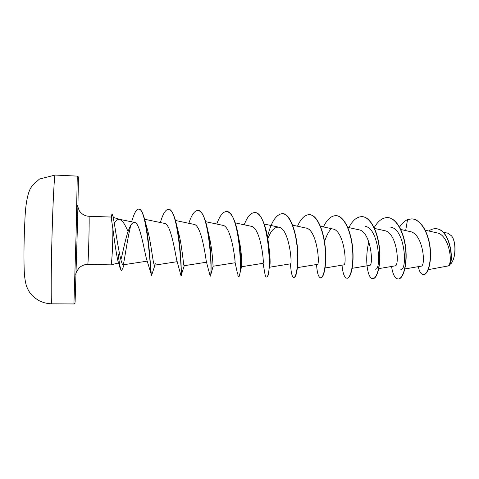 <?xml version="1.0" encoding="UTF-8"?>
<svg xmlns="http://www.w3.org/2000/svg" width="479" height="479" viewBox="0 0 479 479"><rect width="100%" height="100%" fill="white"/><g stroke="black" fill="none" stroke-linecap="round" stroke-linejoin="round"><path stroke-width="0.72" d="M428.256 269.647L448.266 265.929C453.104 263.073 449.188 234.746 436.938 232.878L425.238 230.207M112.655 214.622L114.301 223.304C116.146 220.352 117.948 219.041 119.708 219.364L122.139 220.945C123.995 223.13 125.971 226.675 128.061 231.573C124.953 240.548 122.594 254.145 120.864 259.738M111.835 214.568L112.128 213.951L112.559 214.227L113.523 218.328M88.974 216.286L111.134 217.047L112.87 228.776C112.972 242.134 111.996 261.714 111.128 264.33L110.865 264.857L87.711 264.438L87.837 263.905C88.555 259.534 89.621 214.694 88.974 216.286C84.879 216.005 81.681 214.203 79.376 210.874C77.718 206.79 77.107 204.904 77.544 205.216M404.875 268.959L421.065 266.174C426.124 266.569 423.202 233.602 410.108 231.579L400.791 229.477M378.793 268.641L395.019 265.881C399.863 266.36 397.139 232.543 384.733 230.704L374.53 228.423M352.203 268.312L369.62 265.384C373.806 265.995 370.98 231.573 359.016 229.848L347.754 227.351M325.091 267.977L343.742 264.881C347.251 265.635 344.263 230.543 332.815 228.98M297.441 267.635L317.373 264.36C320.146 265.234 317.038 229.543 306.105 228.088L292.609 225.148M269.521 267.24L290.496 263.833C292.507 264.875 289.232 228.459 278.874 227.19C274.527 226.848 270.845 230.692 267.827 238.716M241.518 266.761L263.091 263.294C264.294 264.468 260.881 227.405 251.116 226.262L235.219 222.861M237.62 274.132L235.081 262.564C235.351 260.762 231.363 226.106 222.807 225.328L205.635 221.681M210.173 276.06L206.311 261.504C205.665 257.187 201.402 224.873 193.929 224.37L175.446 220.484M184.277 265.695L181.002 275.754L176.769 260.169C175.266 253.756 170.949 223.693 164.471 223.394L144.598 219.256M151.484 275.15L146.436 258.582C144.185 250.427 139.898 222.561 134.641 222.448C132.647 222.244 130.719 224.579 128.851 229.453L128.061 231.573M114.301 223.304C116.535 236.812 121.013 266.665 123.295 264.797L147.257 261.133M146.939 227.788C151.358 242.356 153.124 266.492 154.639 265.168L155.436 263.743M181.248 275.754C181.559 277.293 181.224 243.051 175.961 222.418L178.146 231.171C182.349 245.901 183.421 266.749 184.17 265.707M207.269 227.914L208.82 234.938C212.598 249.403 213.005 266.971 213.113 266.24L210.467 275.94C211.544 274.281 211.706 247.415 207.269 227.914C204.749 216.783 201.653 210.964 197.977 210.455L197.857 210.449M238.931 239.093C242.003 252.475 241.919 266.528 241.524 266.731L239.805 273.952M268.689 245.038C270.198 256.427 270.509 263.666 269.623 266.749M297.872 255.038L297.818 263.408M324.546 241.709C326.169 236.327 328.343 232.046 331.061 228.86M365.196 226.339C378.943 228.22 381.589 269.743 375.5 269.198M390.828 227.226C405.126 229.243 407.671 270.06 400.821 269.659M450.865 263.827C455.912 258.079 456.337 241.955 451.583 235.919L448.009 233.243L443.033 232.105M405.647 230.573L407.557 219.58L411.665 218.885C420.598 219.065 428.388 232.872 429.968 247.924C431.639 263.019 427.466 274.874 423.358 274.587C421.029 274.341 419.347 271.701 418.299 266.653M428.819 231.022C430.992 229.417 433.238 228.645 435.549 228.711C450.979 228.794 454.337 265.073 448.284 265.929L448.266 265.929M411.772 218.885L411.874 218.891C420.807 219.077 428.597 232.878 430.184 247.93C431.854 263.025 427.675 274.88 423.562 274.587L423.46 274.587M435.645 228.717L435.746 228.717C450.631 228.693 454.607 263.33 448.829 265.701L448.284 265.929M124.067 264.683L122.636 268.779L121.307 270.605L120.181 268.366L117.876 260.582C116.493 255.331 114.331 239.913 112.87 228.776M407.557 219.58C404.605 220.987 401.941 223.483 399.564 227.07M391.553 266.468C392.774 274.419 394.947 278.58 398.085 278.964C402.833 279.257 407.288 265.342 405.563 248.685C403.923 232.028 396.049 217.7 387.445 217.592C382.416 217.646 377.997 221.011 374.189 227.687M368.836 241.841C364.393 259.558 367.591 278.862 372.758 278.592C377.003 278.874 380.991 264.821 379.23 247.99C377.548 231.171 370.069 216.718 361.896 216.628C356.927 216.724 352.586 220.382 348.874 227.597M342.012 265.168C342.784 273.461 344.431 277.814 346.94 278.209C350.664 278.491 354.167 264.282 352.364 247.29C350.646 230.297 343.575 215.718 335.857 215.646C331.127 215.76 326.983 219.514 323.427 226.914M316.559 264.498C317.098 272.976 318.457 277.413 320.625 277.82C323.798 278.089 326.798 263.737 324.96 246.565C323.193 229.405 316.553 214.694 309.308 214.646C304.836 214.784 300.902 218.64 297.507 226.214M290.693 265.833L290.831 268.192C291.394 274.138 292.382 277.215 293.795 277.425C296.399 277.688 298.872 263.181 296.998 245.835C295.184 228.495 288.993 213.652 282.239 213.628C275.934 214.538 271.024 222.28 267.504 236.848M264.528 271.174L264.803 273.228C265.234 275.706 265.779 276.97 266.432 277.018C272.329 279.293 268.994 211.029 254.63 212.586C250.727 212.766 247.248 216.831 244.2 224.783M237.823 275.245L238.524 276.605C242.937 278.886 239.5 209.892 226.471 211.526C222.879 211.73 219.651 215.903 216.789 224.046M210.053 276.185C212.91 278.479 209.377 208.73 197.737 210.443C194.474 210.67 191.51 214.957 188.846 223.298M181.008 275.736C182.23 276.706 178.463 207.485 168.41 209.341C165.818 209.491 163.381 213.101 161.1 220.16L160.351 222.537M151.142 274.796C150.675 270.437 146.652 206.802 138.688 209.119C136.743 209.227 134.862 211.975 133.054 217.37L131.575 221.813M130.731 225.471C127.48 238.674 125.079 256.223 123.348 264.785M120.181 268.366L118.169 254.211C119.427 264.594 120.558 270.054 121.558 270.605M398.193 278.964L398.294 278.97C403.049 279.257 407.503 265.348 405.779 248.691C404.138 232.034 396.265 217.706 387.655 217.598L387.553 217.598M372.758 278.592L372.967 278.592C377.218 278.88 381.212 264.821 379.452 247.996C377.769 231.177 370.285 216.724 362.112 216.64L362.004 216.634M346.94 278.209L347.161 278.209C350.885 278.491 354.388 264.288 352.592 247.296C350.868 230.303 343.796 215.724 336.078 215.658L335.965 215.652M320.625 277.82L320.846 277.82C324.026 278.095 327.025 263.743 325.193 246.571C323.427 229.411 316.781 214.706 309.536 214.658L309.422 214.652M293.795 277.425L294.022 277.425C295.681 277.275 296.896 273.21 297.663 265.234L297.884 255.654C297.698 235.794 290.663 213.083 282.466 213.634L282.353 213.634M266.432 277.018L266.665 277.024C267.348 277.012 267.977 275.617 268.539 272.82C269.887 265.899 269.827 255.756 268.366 242.392C266.306 225.902 260.756 212.448 254.864 212.598L254.75 212.592M238.524 276.605L239.542 275.174C240.931 270.623 241.26 251.11 238.093 234.357C235.357 220.029 231.561 212.425 226.705 211.532L226.591 211.532M210.76 254.505L210.598 256.067M175.961 222.418C173.823 213.993 171.392 209.634 168.662 209.347L168.536 209.347M154.962 265.121L151.603 275.317C150.879 277.155 149.61 237.71 144.329 218.244C142.658 212.299 140.862 209.263 138.94 209.131L138.688 209.119M112.128 213.951L112.433 214.82L111.391 217.975M451.014 263.642C455.99 257.947 456.397 242.033 451.715 236.105L451.709 236.093M51.534 303.009L51.756 303.836C47.146 303.692 42.799 302.584 38.727 300.501C32.572 296.567 31.674 294.825 31.045 294.184C29.303 292.19 27.758 289.412 26.411 285.849C25.034 281.125 24.279 275.203 24.136 268.096C23.746 255.271 24.046 236.698 24.872 220.969C25.393 205.605 27.243 194.773 30.411 188.475L32.59 185.205L39.506 179.032L55.133 175.057C54.414 174.512 53.013 200.204 52.067 233.872C51.109 267.516 50.918 298.561 51.534 303.009M51.756 303.836L73.928 303.943L76.083 234.542L77.281 176.116L55.133 175.057M75.107 302.099L77.502 223.753C78.376 188.019 78.598 169.386 78.101 180.409L78.191 176.691L77.281 176.116M73.928 303.943C74.987 303.548 75.341 303.087 74.981 302.56M118.606 262.971L110.865 264.857M119.816 219.388L113.325 217.448M332.815 228.974L320.451 226.262M278.874 227.184L264.198 224.016M235.129 262.749L213.113 266.24M206.515 262.205L184.17 265.713M177.23 261.666L154.639 265.168M134.641 222.448L119.708 219.364M87.711 264.438L86.01 264.528C86.124 264.414 82.502 264.965 79.37 267.605C74.329 274.108 76.227 274.886 75.718 274.892M290.394 263.851L290.831 268.192M263.091 263.294L264.803 273.228M146.951 227.776L144.329 218.244M268.462 243.775L268.366 242.392M268.923 270.413L268.539 272.82M111.092 217.047L111.948 214.197"/></g></svg>
